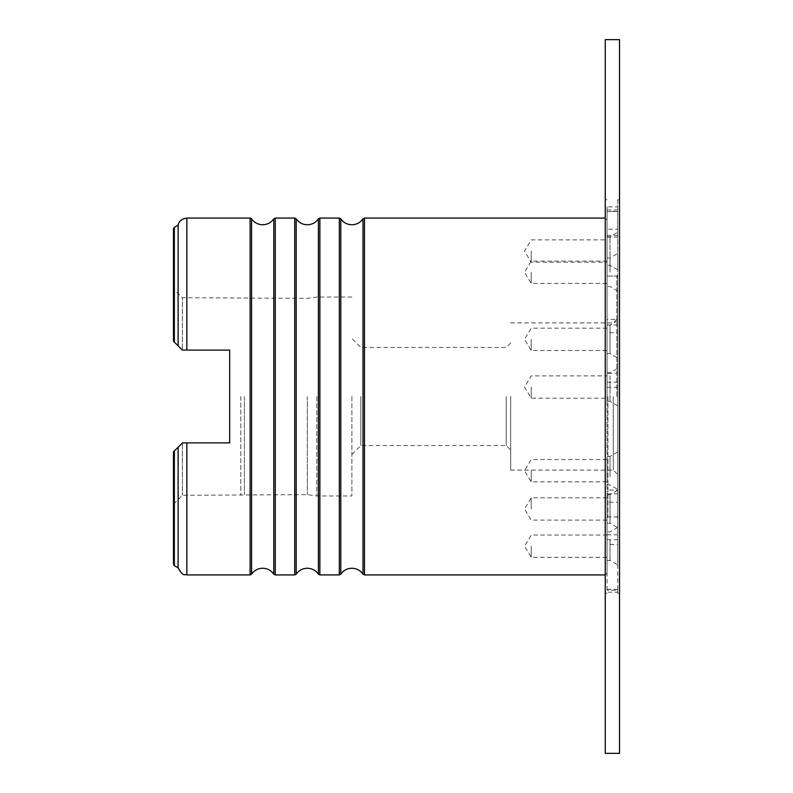 <?xml version="1.0" encoding="UTF-8"?>
<svg xmlns="http://www.w3.org/2000/svg" width="793" height="793" viewBox="0 0 793 793"><rect width="100%" height="100%" fill="white"/><g stroke="black" fill="none" stroke-linecap="round" stroke-linejoin="round"><path stroke-width="0.59" stroke-dasharray="3.96 2.97" d="M607.041 251.034L607.041 262.186L607.041 251.034M531.211 251.034L531.211 262.186L531.211 251.034M607.041 339.335L607.041 350.486L607.041 339.335M531.211 339.335L531.211 350.486L531.211 339.335M607.041 470.685L607.041 481.837L607.041 470.685M531.211 470.685L531.211 481.837L531.211 470.685M607.041 546.179L607.041 557.33L607.041 546.179M531.211 546.179L531.211 557.33L531.211 546.179M607.041 508.957L607.041 497.806L607.041 508.957M531.211 508.957L531.211 497.806L531.211 508.957M607.041 387.053L607.041 398.205L607.041 387.053M531.211 387.053L531.211 398.205L531.211 387.053M607.041 272.267L607.041 257.993L607.041 272.267M531.211 272.267L531.211 283.418L531.211 272.267M510.692 396.5L510.692 470.1L510.692 396.5M506.231 396.5L506.231 445.567L506.231 396.5M360.815 396.5L360.815 445.567L360.815 396.5M351.894 396.5L351.894 495.972L351.894 396.5M316.813 396.5L316.813 495.972L316.813 396.5M307.287 396.5L307.287 494.634L307.287 396.5M244.393 396.5L244.393 494.634L244.393 396.5M240.824 396.5L240.824 495.298L240.824 396.5M182.578 442.89L229.673 442.89L182.39 442.89L182.39 495.298L182.39 442.89L173.469 451.812L173.469 504.219L173.469 451.812L182.39 442.89L173.469 451.812L173.469 564.11M178.118 225.182L178.118 345.837L173.469 341.188L173.469 288.781L173.469 341.188L182.39 350.109L229.673 350.109L229.673 442.89L229.673 396.5L229.673 442.89L182.39 442.89M607.041 534.809L617.747 534.809L617.747 276.955L617.747 517.829L617.747 396.5L617.747 490.034L607.041 490.034L607.041 219.859L607.041 573.141L607.041 396.5L607.041 544.494L617.747 544.494L617.747 593.293L619.531 593.293L619.531 39.65M613.286 396.5L613.286 470.1L613.286 396.5M616.855 396.5L616.855 276.063L616.855 396.5M607.041 573.141L605.257 574.925L605.257 218.075L607.041 219.859M178.118 567.818L178.118 447.163M182.39 350.109L229.673 350.109L182.39 350.109L182.39 297.702L182.39 350.109L173.469 341.188L173.469 228.89M229.673 350.109L229.673 396.5L229.673 350.109M607.041 262.186L607.041 236.76L607.041 262.186L531.211 262.186L524.51 251.034L531.211 239.882L607.041 239.882M610.025 262.186L610.025 236.76L610.025 262.186M617.747 265.675L617.747 232.299L617.747 265.675M607.041 353.252L607.041 325.061L607.041 353.252M610.025 353.252L610.025 325.061L610.025 353.252M617.747 357.603L617.747 320.6L617.747 357.603M607.041 476.88L607.041 456.411L607.041 476.88M610.025 476.88L610.025 456.411L610.025 476.88M617.747 478.813L617.747 451.951L617.747 478.813M607.041 539.983L607.041 560.453L607.041 539.983M610.025 539.983L610.025 560.453L610.025 539.983M617.747 538.041L617.747 564.913L617.747 538.041M607.041 495.04L607.041 523.231L607.041 495.04M610.025 495.04L610.025 523.231L610.025 495.04M617.747 490.689L617.747 527.692L617.747 490.689M607.041 375.892L607.041 401.327L607.041 372.779L607.041 375.892L531.211 375.902L524.51 387.053L531.211 398.205L607.041 398.205M610.025 375.892L610.025 401.327L610.025 375.892M617.747 372.403L617.747 405.788L617.747 372.403M610.025 272.267L610.025 257.993L610.025 272.267M617.747 272.267L617.747 253.532L617.747 272.267M607.934 396.5L607.934 516.937L607.934 396.5M617.747 593.293L617.747 592.193L607.041 592.193L607.041 502.217L617.747 502.217L617.747 490.034M607.041 502.217L607.041 490.034M605.257 753.35L605.257 39.65M607.041 544.494L607.041 592.193M617.747 502.217L617.747 590.19L607.041 590.19M619.531 753.35L619.531 593.293M607.041 206.884L607.041 396.5L607.041 319.45L617.747 319.45L617.747 211.146L607.041 211.582L607.041 206.884L617.747 206.884L617.747 199.707L619.531 199.707M607.041 387.351L617.747 387.351L617.747 275.171L617.747 396.5L617.747 332.634L607.041 332.634M617.747 199.707L617.747 229.236L607.041 229.236M607.041 319.45L607.041 211.146M607.041 237.097L617.747 237.097L617.747 373.275L607.041 373.275M617.747 373.275L617.747 387.351M617.747 229.236L617.747 237.097M617.747 211.146L617.747 206.884M617.747 332.634L617.747 319.45M617.747 592.193L617.747 590.19M617.747 534.809L617.747 544.494M607.041 396.5L607.041 275.171L607.041 396.5M251.579 218.858L251.579 574.142M296.185 218.858L296.185 574.142M340.792 218.858L340.792 574.142M275.26 218.075L275.26 574.925M273.783 218.858L273.783 574.142M250.102 218.075L250.102 574.925M294.709 218.075L294.709 574.925M319.866 218.075L319.866 574.925M318.389 218.858L318.389 574.142M339.315 218.075L339.315 574.925M364.473 218.075L364.473 574.925M362.996 218.858L362.996 574.142M186.851 350.109L186.851 218.075M174.361 565.657L174.361 450.92M174.361 342.08L174.361 227.343M186.851 574.925L186.851 442.89M607.041 493.841L617.747 493.841M607.041 382.186L617.747 382.186M607.041 235.422L617.747 235.422M607.041 539.726L617.747 539.726M607.041 589.417L617.747 589.417M607.041 324.961L617.747 324.961M607.041 209.957L617.747 209.957M607.041 328.183L531.211 328.183L524.51 339.335L531.211 350.486L607.041 350.486M607.041 459.534L531.211 459.534L524.51 470.685L531.211 481.837L607.041 481.837M607.041 535.027L531.211 535.027L524.51 546.179L531.211 557.33L607.041 557.33M607.041 497.806L531.211 497.806L524.51 508.957L531.211 520.109L607.041 520.109M607.041 261.115L531.211 261.115L524.51 272.267L531.211 283.418L607.041 283.418M351.894 454.488L360.815 445.567L506.231 445.567L510.692 450.027M173.469 504.229L182.39 495.298L307.287 494.634L316.813 495.972L351.894 495.972M510.692 470.1L613.286 470.1L617.747 474.561M617.747 276.955L616.855 276.063L617.747 275.171M607.041 276.063L616.855 276.063L607.934 276.063L607.041 275.171M607.041 516.937L616.855 516.937L617.747 517.829M617.747 516.045L616.855 516.937L607.934 516.937L607.041 517.829M510.692 322.9L613.286 322.9L617.747 318.439M351.894 297.028L316.813 297.028L307.287 298.366L182.39 297.702L173.469 288.771M510.692 342.972L506.231 347.433L360.815 347.433L351.894 338.512M617.747 269.769L610.025 265.308L607.041 265.308M617.747 320.6L610.025 325.061L607.041 325.061M617.747 451.951L610.025 456.411L607.041 456.411M617.747 527.444L610.025 531.905L607.041 531.905M617.747 490.223L610.025 494.683L607.041 494.683M617.747 405.788L610.025 401.327L607.041 401.327M617.747 291.001L610.025 286.541L607.041 286.541M605.257 593.293L607.041 593.293M605.257 199.707L607.041 199.707M607.041 589.368L617.747 589.368M607.041 211.582L617.747 211.582M607.041 257.993L610.025 257.993L617.747 253.532M607.041 372.779L610.025 372.779L617.747 368.319M607.041 523.231L610.025 523.231L617.747 527.692M607.041 560.453L610.025 560.453L617.747 564.913M607.041 484.959L610.025 484.959L617.747 489.42M607.041 353.609L610.025 353.609L617.747 358.069M607.041 236.76L610.025 236.76L617.747 232.299"/><path stroke-width="1.19" d="M174.361 450.92L174.361 565.657L173.469 564.11L173.469 451.812L182.578 442.89M364.473 218.075L605.257 218.075L605.257 574.925L364.473 574.925L364.473 218.075L362.996 218.858C360.27 222.674 356.572 224.637 351.894 224.766C347.215 224.637 343.518 222.674 340.792 218.858L339.315 218.075L339.315 574.925L340.792 574.142L340.792 218.858M182.39 442.89L229.673 442.89L229.673 350.109L182.39 350.109L173.469 341.188L173.469 228.89L174.361 227.343L174.361 342.08M178.118 447.163L178.118 567.818L174.361 565.657M174.361 227.343L178.118 225.182L178.118 345.837L182.39 350.109M605.257 39.65L605.257 753.35L619.531 753.35L619.531 39.65L605.257 39.65M251.579 396.5L251.579 218.858C254.305 222.674 258.003 224.637 262.681 224.766C267.36 224.637 271.057 222.674 273.783 218.858L273.783 574.142C271.057 570.326 267.36 568.363 262.681 568.234C258.003 568.363 254.305 570.326 251.579 574.142L251.579 396.5M296.185 396.5L296.185 218.858C298.911 222.674 302.609 224.637 307.287 224.766C311.966 224.637 315.664 222.674 318.389 218.858L318.389 574.142C315.664 570.326 311.966 568.363 307.287 568.234C302.609 568.363 298.911 570.326 296.185 574.142L296.185 396.5M296.185 574.142L294.709 574.925L275.26 574.925L275.26 218.075L273.783 218.858M186.851 442.89L186.851 574.925L250.102 574.925L250.102 218.075L251.579 218.858M294.709 574.925L294.709 218.075L275.26 218.075M339.315 574.925L319.866 574.925L319.866 218.075L318.389 218.858M364.473 574.925L362.996 574.142L362.996 218.858M178.118 225.182L178.643 223.497C178.435 223.923 179.654 218.997 186.851 218.075L186.851 350.109M340.792 574.142C343.518 570.326 347.215 568.363 351.894 568.234C356.572 568.363 360.27 570.326 362.996 574.142M296.185 218.858L294.709 218.075M319.866 218.075L339.315 218.075M186.851 218.075L250.102 218.075M186.851 574.925C184.7 573.567 183.827 577.948 178.118 567.818M319.866 574.925L318.389 574.142M251.579 574.142L250.102 574.925M275.26 574.925L273.783 574.142"/></g></svg>

